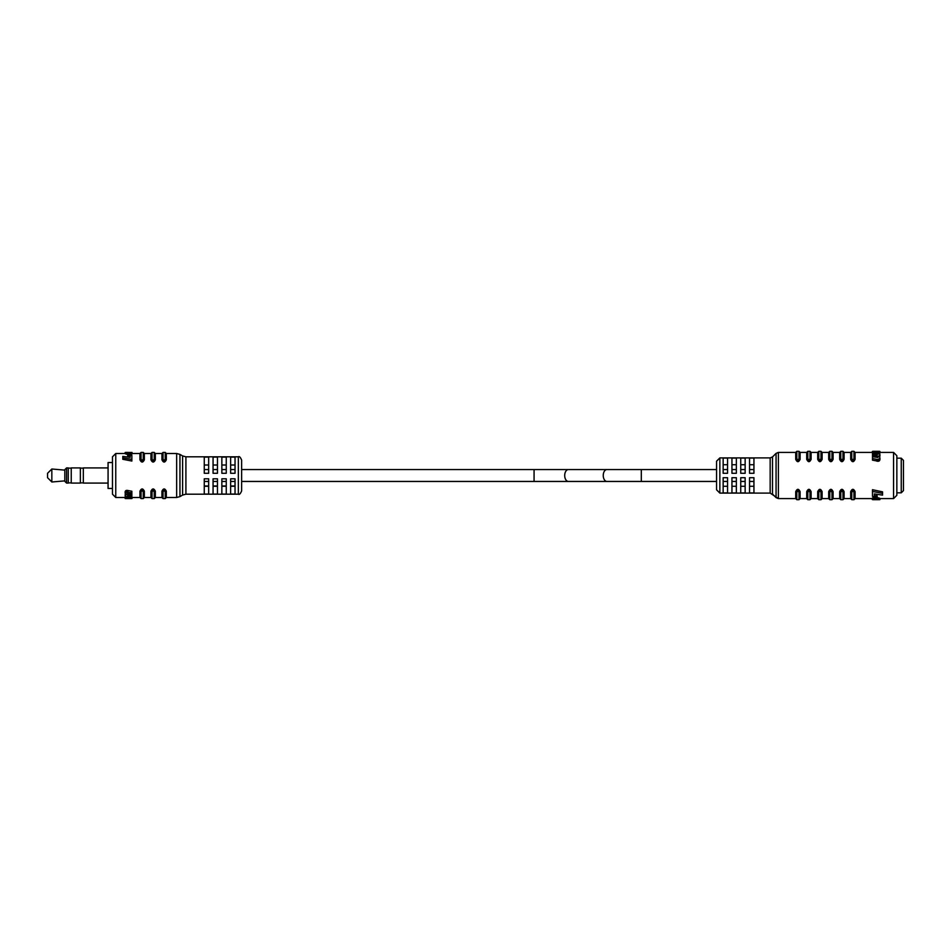 <?xml version="1.0" encoding="UTF-8"?>
<svg xmlns="http://www.w3.org/2000/svg" width="951" height="951" viewBox="0 0 951 951"><rect width="100%" height="100%" fill="white"/><g stroke="black" fill="none" stroke-linecap="round" stroke-linejoin="round"><path stroke-width="1.43" d="M230.641 485.985L235.04 485.985M213.06 485.985L217.458 485.985M230.641 486.27L235.04 486.27M217.458 486.27L213.06 486.27M221.856 486.27L226.255 486.27M221.856 485.985L226.255 485.985M208.661 486.27L204.263 486.27M204.263 485.985L208.661 485.985M185.909 494.187L182.604 495.067L182.604 455.933L185.909 456.813L185.909 494.187L238.344 494.187L238.344 456.813C239.307 456.088 240.413 457.193 241.637 460.106L241.637 486.496M115.76 497.492L112.468 494.187L112.468 456.813L115.76 453.508L115.76 497.492L125.152 497.492L125.152 498.49L125.152 497.349M230.641 457.11L235.04 457.11L235.04 473.301L230.641 473.301L230.641 457.11M221.856 457.11L226.255 457.11L226.255 473.301L221.856 473.301L221.856 457.11M213.06 457.11L217.458 457.11L217.458 473.301L213.06 473.301L213.06 457.11M204.263 457.11L208.661 457.11L208.661 473.301L204.263 473.301L204.263 457.11M131.975 452.521L132.011 453.508L139.952 453.508L139.952 459.797C141.414 462.804 142.888 462.804 144.35 459.797L144.35 453.508L150.947 453.508L150.947 459.797C152.41 462.804 153.872 462.804 155.346 459.797L155.346 453.508L161.943 453.508L161.943 459.797C163.406 462.804 164.868 462.804 166.33 459.797L166.33 453.508L176.66 453.508L176.66 497.492L166.33 497.492L166.33 491.203C164.868 488.196 163.406 488.196 161.943 491.203C163.406 489.753 164.868 489.753 166.33 491.203A1.094 0.785 0 0 1 165.236 491.988C164.499 490.514 163.774 490.514 163.037 491.988A1.094 0.785 180 0 1 161.943 491.203L161.943 497.492L155.346 497.492L155.346 491.203C153.872 488.196 152.41 488.196 150.947 491.203C152.41 489.753 153.872 489.753 155.346 491.203A1.094 0.785 0 0 1 154.24 491.988C153.503 490.514 152.778 490.514 152.041 491.988A1.094 0.785 180 0 1 150.947 491.203L150.947 497.492L144.35 497.492L144.35 491.203C142.888 488.196 141.414 488.196 139.952 491.203C141.414 489.753 142.888 489.753 144.35 491.203A1.094 0.785 0 0 1 143.244 491.988C142.519 490.514 141.782 490.514 141.045 491.988A1.094 0.785 180 0 1 139.952 491.203L139.952 497.492L132.011 497.492M131.987 453.877L132.011 452.712L131.107 454.305L129.015 454.471L128.456 453.437M128.456 453.306L125.152 452.51L125.187 453.686L127.696 454.376M131.856 456.551L131.856 461.045L122.798 459.285L122.798 456.361L130.18 457.383L130.18 455.113L131.856 455.279L131.856 461.045M127.66 454.756L127.66 453.389L129.015 453.472L129.015 454.875L127.66 454.756L127.66 455.993L129.015 456.123L129.015 454.626M125.282 495.744L125.282 496.933L126.364 496.969L125.211 496.256L125.175 494.853M125.152 495.828L125.865 492.19L131.856 492.749L131.856 491.239L127.149 490.395L125.508 490.942L125.175 492.249M127.993 493.735L127.993 495.043L127.993 493.735L131.856 494.247L126.721 494.056M125.175 498.526L127.862 497.896L132.011 498.502L131.797 497.278M131.975 498.479L131.975 497.373L131.927 498.455M241.637 475.5L241.637 490.894C240.413 493.807 239.307 494.912 238.344 494.187M204.263 478.793L208.661 478.793L208.661 494.056L204.263 494.056L204.263 478.793M213.06 478.793L217.458 478.793L217.458 494.056L213.06 494.056L213.06 478.793M221.856 478.793L226.255 478.793L226.255 494.056L221.856 494.056L221.856 478.793M230.641 478.793L235.04 478.793L235.04 494.056L230.641 494.056L230.641 478.793M230.641 465.015L235.04 465.015M221.856 465.015L226.255 465.015M213.06 465.015L217.458 465.015M204.263 465.015L208.661 465.015M131.856 459.416L122.798 457.823M129.015 454.875L129.015 456.123M125.175 452.498L131.797 452.51L131.927 453.96M131.927 452.831L131.82 454.043M131.82 452.914L131.761 454.067M131.761 452.938L131.725 454.091M131.725 452.961L131.595 454.15M131.595 453.021L131.464 454.198M131.464 453.068L131.369 454.221M131.369 453.092L131.297 454.257M131.297 453.116L131.202 454.269M131.202 453.14L131.107 454.305M131.107 453.163L131.012 454.316M131.012 453.175L130.905 454.34M130.905 453.199L130.679 454.376M130.679 453.235L130.453 454.412M130.453 453.27L130.323 454.423M130.323 453.282L130.192 454.435M130.192 453.294L129.918 454.459M129.918 453.306L129.467 454.471M127.434 453.211L127.434 454.352M127.208 453.175L127.208 454.305M126.97 453.14L126.97 454.269M126.875 453.116L126.875 454.257M126.756 453.092L126.756 454.233M126.649 453.08L126.649 454.209M126.186 452.961L126.186 454.091M126.007 452.926L126.007 454.043M125.865 452.878L125.865 453.996M125.71 452.831L125.71 453.948M125.58 452.783L125.58 453.9M125.532 452.759L125.532 453.877M125.473 452.735L125.473 453.853M125.377 452.7L125.377 453.805M125.306 452.652L125.306 453.77M125.247 452.617L125.247 453.722M132.011 452.45L126.792 452.581M126.756 452.414L125.58 452.438M126.305 452.414L131.452 452.486M126.756 498.586L125.627 498.574M131.88 498.419L131.88 497.314M127.434 497.908L125.282 496.933M125.675 498.134L125.675 497.539M125.603 498.158L125.603 497.539M125.473 498.193L125.473 497.528M125.413 498.217L125.413 497.528M125.366 498.241L125.366 497.528M125.27 498.288L125.27 497.171M125.211 498.336L125.211 497.218M125.175 498.372L125.175 497.266M132.011 498.502L131.072 498.574M126.305 498.586L131.452 498.586M130.501 498.49L126.626 498.467L130.537 498.514M127.993 495.043L131.856 495.53L131.856 496.493L126.792 496.588L131.856 497.849L127.434 497.623M125.175 495.733L125.175 494.472M125.211 495.649L125.211 494.377M125.27 495.554L125.27 494.282M125.377 495.412L125.377 494.247M125.473 495.34L125.449 494.354M125.544 495.293L125.663 494.568M125.841 495.138L125.532 494.437M125.152 493.26L125.152 491.81M125.175 493.105L125.175 491.631M125.211 492.963L125.211 491.477M125.27 492.832L125.27 491.334M125.413 492.594L125.413 491.073M125.508 492.475L125.508 490.942M125.627 492.368L125.627 490.835M125.675 492.333L125.675 490.799M125.734 492.285L125.734 490.74M125.865 492.19L125.865 490.633M126.019 492.142L126.019 490.573M126.162 492.071L126.162 490.502M126.328 492.036L126.328 490.454M126.519 492L126.519 490.419M126.709 491.976L126.709 490.395M127.149 491.976L127.149 490.395M127.458 492L127.458 490.419M127.767 492.036L127.767 490.454M128.052 492.083L128.052 490.514M131.856 492.749L131.856 495.53M126.852 494.508L127.042 493.759M127.042 494.663L127.303 493.688M127.303 494.805L127.446 493.676M127.446 494.865L127.624 493.676M128.195 495.079L128.195 493.771M128.421 495.126L128.421 493.819M128.647 495.162L128.647 493.854M128.884 495.198L128.884 493.89M127.315 496.838L127.315 496.125M127.493 496.874L127.493 496.125M127.66 496.921L127.66 496.125M127.826 496.957L127.826 496.125M128.444 497.052L128.444 496.184M128.67 497.064L128.67 496.208M128.908 497.088L128.908 496.232M131.856 497.29L131.856 496.493M144.35 459.797C142.876 461.247 141.414 461.247 139.952 459.797A1.094 0.785 0 0 1 141.045 459.012C141.782 460.486 142.519 460.486 143.244 459.012A1.094 0.785 0 0 1 144.35 459.797M155.346 459.797C153.872 461.247 152.41 461.247 150.947 459.797A1.094 0.785 0 0 1 152.041 459.012C152.778 460.486 153.515 460.486 154.24 459.012A1.094 0.785 0 0 1 155.346 459.797M166.33 459.797C164.868 461.247 163.406 461.247 161.943 459.797A1.094 0.785 0 0 1 163.037 459.012C163.774 460.486 164.499 460.486 165.236 459.012A1.094 0.785 0 0 1 166.33 459.797M66.57 483.084L64.811 481.325L64.811 469.675L66.57 467.916L66.57 483.084L68.27 483.084L68.27 467.916L66.57 467.916M47.55 473.301L47.55 477.699L51.841 481.991L51.841 469.009L47.55 473.301M71.242 467.916L71.242 483.084L80.371 483.084L80.371 467.916L71.242 467.916M108.069 467.916L83.331 467.916L83.331 483.084L108.069 483.084M112.468 488.469L108.069 488.469L108.069 462.531L112.468 462.531M875.645 495.614L875.645 497.349L875.645 495.614L877.155 495.768L877.155 498.597L875.645 498.502L875.645 495.614M877.904 451.321L879.853 451.428L879.937 452.605M879.937 451.535L876.596 452.177L873.363 451.321M874.064 499.525L872.59 499.109L875.645 498.669L879.913 499.56L874.064 499.43M872.364 499.537L872.317 498.586L855.08 498.586L855.08 491.655A1.094 0.773 180 0 1 853.974 492.428A1.094 0.773 180 0 0 854.973 491.988A1.094 0.773 180 0 1 853.974 492.428C853.249 490.906 852.512 490.906 851.775 492.428L851.775 499.691L850.681 498.586L850.681 491.655C852.144 488.552 853.618 488.552 855.08 491.655C853.618 490.145 852.144 490.145 850.681 491.655A1.094 0.773 -0 0 0 851.775 492.428M840.791 492.428A1.094 0.773 -0 0 1 839.685 491.655C841.159 490.145 842.622 490.145 844.084 491.655A1.094 0.773 180 0 1 842.99 492.428A1.094 0.773 180 0 0 843.977 491.988A1.094 0.773 180 0 1 842.99 492.428C842.253 490.906 841.516 490.906 840.791 492.428L840.791 499.691L839.685 498.586L839.685 491.655C841.159 488.552 842.622 488.552 844.084 491.655L844.084 498.586L850.681 498.586L851.775 499.691L853.974 499.691L853.974 492.428L853.974 499.691L855.08 498.586L853.974 499.691M829.795 492.428A1.094 0.773 -0 0 1 828.69 491.655C830.164 490.145 831.626 490.145 833.088 491.655A1.094 0.773 180 0 1 831.994 492.428A1.094 0.773 180 0 0 832.981 491.988A1.094 0.773 180 0 1 831.994 492.428C831.257 490.906 830.52 490.906 829.795 492.428L829.795 499.691L828.69 498.586L828.69 491.655C830.164 488.552 831.626 488.552 833.088 491.655L833.088 498.586L839.685 498.586M807.803 492.428A1.094 0.773 -0 0 1 806.71 491.655C808.172 490.145 809.646 490.145 811.108 491.655A1.094 0.773 180 0 1 810.002 492.428A1.094 0.773 180 0 0 811.001 491.988A1.094 0.773 180 0 1 810.002 492.428C809.265 490.906 808.54 490.906 807.803 492.428L807.803 499.691L806.71 498.586L806.71 491.655C808.172 488.552 809.646 488.552 811.108 491.655L811.108 498.586L817.705 498.586L817.705 491.655C819.168 488.552 820.63 488.552 822.104 491.655L822.104 498.586L828.69 498.586L829.795 499.691L831.994 499.691L831.994 492.428L831.994 499.691L833.088 498.586M796.807 499.691L799.006 499.691L799.006 492.428A1.094 0.773 180 0 0 800.005 491.988A1.094 0.773 180 0 1 799.006 492.428C798.281 490.906 797.544 490.906 796.807 492.428L796.807 499.691L795.714 498.586L795.714 491.655C797.188 488.552 798.65 488.552 800.112 491.655L800.112 498.586L799.006 499.691L799.006 492.428A1.094 0.773 180 0 0 800.112 491.655C798.65 490.145 797.176 490.145 795.714 491.655A1.094 0.773 -0 0 0 796.807 492.428M727.551 486.27L723.152 486.27M745.144 486.27L740.746 486.27M736.347 486.27L731.949 486.27M753.941 486.27L749.543 486.27M716.555 475.5L716.555 461.211L719.859 457.906L719.859 493.094L716.555 489.789L716.555 475.5M879.937 498.586L893.56 498.586L896.852 495.293L893.56 498.586L893.56 452.414L896.852 455.707L896.852 495.293L896.852 492.82L901.251 492.82L901.251 458.18L896.852 458.18M727.551 473.301L723.152 473.301L723.152 458.049L727.551 458.049L727.551 473.301M736.347 473.301L731.949 473.301L731.949 458.049L736.347 458.049L736.347 473.301M745.144 473.301L740.746 473.301L740.746 458.049L745.144 458.049L745.144 473.301M753.941 473.301L749.543 473.301L749.543 458.049L753.941 458.049L753.941 473.301M776.064 453.377L778.393 452.414L778.393 498.586L770.167 493.094L770.167 457.906L772.497 456.944L776.064 453.377L772.497 456.944L772.497 494.056L776.064 497.623L776.064 453.377L778.393 452.414L795.714 452.414L796.807 451.309L796.807 458.572C797.544 460.094 798.281 460.094 799.006 458.572L799.006 451.309L796.807 451.309L795.714 452.414L795.714 459.345C797.176 462.448 798.65 462.448 800.112 459.345L800.112 452.414L806.71 452.414L806.71 459.345C808.172 462.448 809.646 462.448 811.108 459.345L811.108 452.414L817.705 452.414L817.705 459.345C819.168 462.448 820.63 462.448 822.104 459.345L822.104 452.414L828.69 452.414L828.69 459.345C830.164 462.448 831.626 462.448 833.088 459.345L833.088 452.414L839.685 452.414L839.685 459.345C841.159 462.448 842.622 462.448 844.084 459.345L844.084 452.414L850.681 452.414L850.681 459.345C852.144 462.448 853.618 462.448 855.08 459.345L855.08 452.414L872.317 452.414M879.794 454.578L879.794 453.805M879.58 456.646L879.913 455.66M877.404 452.165L879.794 452.64L879.651 458.751L877.714 459.547L872.483 458.56L872.483 460.165L878.427 461.235L879.913 458.893M872.483 458.56L872.483 456.682L877.131 457.383L878.213 456.765L876.786 455.684L872.483 455.089L872.483 456.397L877.844 457.55M872.78 451.321L872.554 452.688M875.645 498.669L875.645 497.516L873.422 497.694L872.4 498.11L872.317 499.37M872.317 499.572L879.901 499.644L879.901 498.407L877.119 497.635M872.483 495.114L872.483 489.706L882.552 491.857L882.552 495.126L874.361 493.914L874.361 496.6L872.483 496.398L872.483 489.706M753.941 492.951L749.543 492.951L749.543 477.699L753.941 477.699L753.941 492.951M745.144 492.951L740.746 492.951L740.746 477.699L745.144 477.699L745.144 492.951M736.347 492.951L731.949 492.951L731.949 477.699L736.347 477.699L736.347 492.951M727.551 492.951L723.152 492.951L723.152 477.699L727.551 477.699L727.551 492.951M723.152 464.73L727.551 464.73M731.949 464.73L736.347 464.73M740.746 464.73L745.144 464.73M749.543 464.73L753.941 464.73M879.901 451.463L879.937 452.414L893.56 452.414L896.852 455.707M879.687 451.321L878.023 451.345M872.4 451.499L872.4 452.605M872.471 451.535L872.471 452.64M872.554 451.57L872.554 452.236M872.649 451.618L872.649 452.248M872.78 451.654L872.78 452.248M878.962 451.987L878.962 452.605M879.069 451.963L879.069 452.605M879.164 451.951L879.164 452.617M879.271 451.915L879.271 452.617M879.354 451.891L879.354 452.628M879.437 451.868L879.437 452.628M879.58 451.82L879.58 452.628M879.651 451.784L879.651 452.64M879.711 451.761L879.711 452.64M879.818 451.701L879.818 452.819M879.877 451.654L879.877 452.759M879.913 451.594L879.913 452.712M878.593 451.309L879.318 451.333M874.005 451.452L878.296 451.523L874.005 451.452M872.483 455.089L872.483 453.9L878.213 454.031L872.483 452.926L872.483 452.236L877.404 452.521M879.794 453.365L878.593 453.318L879.77 454.019M879.937 454.709L879.937 456.005M879.913 454.828L879.913 456.123M879.877 454.947L879.877 456.242M879.806 455.042L879.806 456.361M879.687 455.232L879.687 456.551M879.58 455.315L879.58 456.516M879.497 455.386L879.378 456.266M879.378 455.446L879.164 456.088M879.164 455.565L879.52 456.432M879.937 457.906L879.937 459.452M879.913 458.109L879.913 459.666M879.877 458.287L879.877 459.868M879.806 458.453L879.806 460.058M879.651 458.751L879.651 460.379M879.544 458.905L879.544 460.557M879.413 459.036L879.413 460.7M879.354 459.083L879.354 460.748M879.295 459.155L879.295 460.831M879.152 459.262L879.152 460.95M878.986 459.333L878.986 461.033M878.819 459.428L878.819 461.128M878.629 459.476L878.629 461.187M878.427 459.523L878.427 461.235M878.213 459.547L878.213 461.271M877.714 459.547L877.714 461.271M877.381 459.523L877.381 461.235M877.036 459.476L877.036 461.187M876.715 459.404L876.715 461.104M878.046 456.349L878.046 457.158M877.844 456.159L877.844 457.288M877.547 455.981L877.547 457.36M877.381 455.898L877.381 457.276M877.202 455.814L877.202 457.181M876.988 455.755L876.988 457.11M876.786 455.684L876.786 457.039M876.549 455.636L876.549 456.991M876.311 455.577L876.311 456.932M876.061 455.541L876.061 456.884M875.788 455.493L875.788 456.837M877.939 453.651L877.939 454.281M877.821 453.591L877.821 454.316M877.523 453.484L877.523 454.352M877.345 453.437L877.345 454.352M877.155 453.377L877.155 454.352M876.965 453.33L876.965 454.352M876.287 453.223L876.287 454.281M876.037 453.199L876.037 454.257M875.764 453.175L875.764 454.221M872.483 452.926L872.483 453.9M872.483 491.429L882.552 493.379M875.645 496.874L877.155 497.004M872.34 499.323L872.34 498.205M872.364 499.287L872.364 498.169L872.388 499.263M872.4 499.227L872.4 498.11M872.531 499.144L872.531 498.015M872.59 499.109L872.59 497.991M872.638 499.085L872.638 497.955M872.78 499.025L872.78 497.896M872.923 498.966L872.923 497.837M873.03 498.942L873.03 497.801M873.113 498.906L873.113 497.777M873.22 498.883L873.22 497.753M873.315 498.859L873.315 497.718M873.422 498.835L873.422 497.694M873.541 498.811L873.541 497.67M873.791 498.776L873.791 497.635M874.04 498.74L874.04 497.587M874.195 498.716L874.195 497.575M874.338 498.704L874.338 497.563M874.647 498.693L874.647 497.539M875.146 498.669L875.146 497.516M877.404 498.811L877.404 497.67M877.654 498.847L877.654 497.706M877.928 498.883L877.928 497.753M878.023 498.906L878.023 497.777M878.153 498.93L878.153 497.801M878.272 498.954L878.272 497.825M878.795 499.085L878.795 497.955M878.986 499.132L878.986 498.003M879.152 499.18L879.152 498.062M879.318 499.239L879.318 498.122M879.461 499.287L879.461 498.169M879.52 499.311L879.52 498.193M879.58 499.334L879.58 498.217M879.687 499.382L879.687 498.276M879.77 499.43L879.77 498.324M879.83 499.477L879.83 498.372M879.901 499.513L879.901 498.407M878.153 499.679L879.318 499.667M853.974 458.572A1.094 0.773 180 0 1 855.08 459.345C853.606 460.855 852.144 460.855 850.681 459.345A1.094 0.773 180 0 1 851.775 458.572C852.512 460.094 853.249 460.094 853.974 458.572L853.974 451.309L851.775 451.309L851.775 458.572M818.799 492.428A1.094 0.773 -0 0 1 817.705 491.655C819.168 490.145 820.63 490.145 822.104 491.655A1.094 0.773 180 0 1 820.998 492.428C820.261 490.906 819.536 490.906 818.799 492.428L818.799 499.691L817.705 498.586L818.799 499.691L820.998 499.691L820.998 492.428L820.998 499.691L822.104 498.586M842.99 458.572A1.094 0.773 180 0 1 844.084 459.345C842.622 460.855 841.148 460.855 839.685 459.345A1.094 0.773 180 0 1 840.791 458.572C841.516 460.094 842.253 460.094 842.99 458.572L842.99 451.309L840.791 451.309L840.791 458.572M831.994 458.572A1.094 0.773 180 0 1 833.088 459.345C831.626 460.855 830.164 460.855 828.69 459.345A1.094 0.773 180 0 1 829.795 458.572C830.532 460.094 831.257 460.094 831.994 458.572L831.994 451.309L829.795 451.309L829.795 458.572M820.998 458.572A1.094 0.773 180 0 1 822.104 459.345C820.63 460.855 819.168 460.855 817.705 459.345A1.094 0.773 180 0 1 818.799 458.572C819.536 460.094 820.261 460.094 820.998 458.572L820.998 451.309L818.799 451.309L818.799 458.572M810.002 458.572A1.094 0.773 180 0 1 811.108 459.345C809.634 460.855 808.172 460.855 806.71 459.345A1.094 0.773 180 0 1 807.803 458.572C808.54 460.094 809.277 460.094 810.002 458.572L810.002 451.309L807.803 451.309L807.803 458.572M799.006 458.572A1.094 0.773 180 0 1 800.112 459.345C798.638 460.855 797.176 460.855 795.714 459.345A1.094 0.773 180 0 1 796.807 458.572M901.251 458.18L903.45 460.379L903.45 490.621L901.251 492.82M182.604 455.933L179.953 454.4L179.953 496.6L176.66 497.492M143.244 459.012L143.244 452.414L144.35 453.508M143.244 452.414L141.045 452.414L141.045 459.012M141.045 491.988L141.045 498.586L143.244 498.586L143.244 491.988M154.24 459.012L154.24 452.414L155.346 453.508M154.24 452.414L152.041 452.414L152.041 459.012M165.236 459.012L165.236 452.414L166.33 453.508M165.236 452.414L163.037 452.414L163.037 459.012M152.041 491.988L152.041 498.586L154.24 498.586L154.24 491.988M163.037 491.988L163.037 498.586L165.236 498.586L165.236 491.988M241.637 469.556L534.07 469.556L534.07 481.444L568.425 481.444A5.944 3.709 -90 0 1 564.704 475.5A5.944 3.709 -90 0 1 568.425 469.556L716.555 469.556M641.307 469.556L641.307 481.444L568.425 481.444L606.952 481.444A5.944 3.709 -90 0 1 603.243 475.5A5.944 3.709 -90 0 1 606.952 469.556L534.07 469.556M844.084 498.586L842.99 499.691L842.99 492.428L842.99 499.691L840.791 499.691M811.108 498.586L810.002 499.691L810.002 492.428L810.002 499.691L807.803 499.691L806.71 498.586L800.112 498.586L799.006 499.691M872.364 451.463L872.364 452.569M879.913 499.56L879.913 498.455M179.953 454.4L176.66 453.508M185.909 456.813L238.344 456.813M115.76 453.508L125.152 453.508M182.604 495.067L179.953 496.6M143.244 498.586L144.35 497.492M141.045 498.586L139.952 497.492M154.24 498.586L155.346 497.492M152.041 498.586L150.947 497.492M165.236 498.586L166.33 497.492M163.037 498.586L161.943 497.492M141.045 452.414L139.952 453.508M152.041 452.414L150.947 453.508M163.037 452.414L161.943 453.508M64.811 470.115L51.841 469.009M68.27 468.13L71.242 468.13M80.371 468.13L83.331 468.13M80.371 482.87L83.331 482.87M68.27 482.87L71.242 482.87M64.811 480.885L51.841 481.991M723.152 469.556L727.551 469.556M731.949 469.556L736.347 469.556M740.746 469.556L745.144 469.556M749.543 469.556L753.941 469.556M534.07 481.444L241.637 481.444M235.04 481.444L230.641 481.444M226.255 481.444L221.856 481.444M217.458 481.444L213.06 481.444M208.661 481.444L204.263 481.444M235.04 469.556L230.641 469.556M226.255 469.556L221.856 469.556M217.458 469.556L213.06 469.556M208.661 469.556L204.263 469.556M641.307 481.444L716.555 481.444M723.152 481.444L727.551 481.444M731.949 481.444L736.347 481.444M740.746 481.444L745.144 481.444M749.543 481.444L753.941 481.444M818.799 451.309L817.705 452.414L818.799 451.309M840.791 451.309L839.685 452.414L840.791 451.309M770.167 457.906L719.859 457.906L716.555 461.211M795.714 498.586L778.393 498.586L776.064 497.623M770.167 493.094L719.859 493.094L716.555 489.789M878.427 451.309L872.947 451.309M878.427 499.691L872.947 499.691M799.006 451.309L800.112 452.414M810.002 451.309L811.108 452.414M807.803 451.309L806.71 452.414M820.998 451.309L822.104 452.414M831.994 451.309L833.088 452.414M829.795 451.309L828.69 452.414M842.99 451.309L844.084 452.414M853.974 451.309L855.08 452.414M851.775 451.309L850.681 452.414"/></g></svg>
